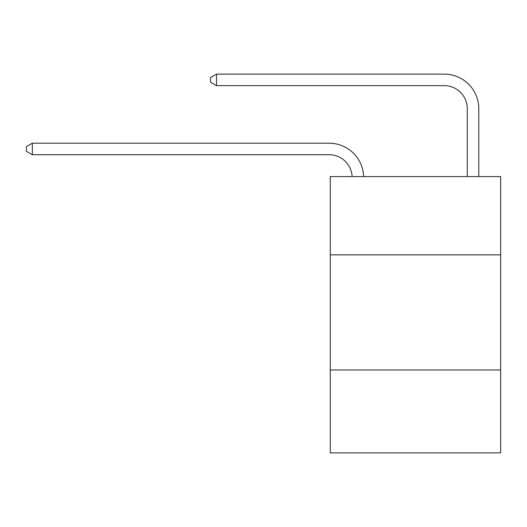 <?xml version="1.0" encoding="UTF-8"?>
<svg xmlns="http://www.w3.org/2000/svg" width="527" height="527" viewBox="0 0 527 527"><rect width="100%" height="100%" fill="white"/><g stroke="black" fill="none" stroke-linecap="round" stroke-linejoin="round"><path stroke-width="0.79" d="M500.65 254.864L500.65 176.585L330.271 176.585L330.271 254.864L500.65 254.864L500.65 452.877L330.271 452.877L330.271 254.864M500.65 369.987L330.271 369.987M352.115 176.585A23.023 23.023 0 0 0 329.118 154.707A23.023 23.023 0 0 1 352.115 176.585A23.023 23.023 0 0 0 329.118 154.707A23.023 23.023 0 0 1 352.115 176.585A23.023 23.023 0 0 0 329.118 154.707A23.023 23.023 0 0 1 352.115 176.585A23.023 23.023 0 0 0 329.118 154.707A23.023 23.023 0 0 1 352.115 176.585A23.023 23.023 0 0 0 329.118 154.707A23.023 23.023 0 0 1 352.115 176.585A23.023 23.023 0 0 0 329.118 154.707A23.023 23.023 0 0 1 352.115 176.585A23.023 23.023 0 0 0 329.118 154.707A23.023 23.023 0 0 1 352.115 176.585A23.023 23.023 0 0 0 329.118 154.707A23.023 23.023 0 0 1 352.115 176.585A23.023 23.023 0 0 0 329.118 154.707A23.023 23.023 0 0 1 352.115 176.585A23.023 23.023 0 0 0 329.118 154.707A23.023 23.023 0 0 1 352.115 176.585A23.023 23.023 0 0 0 329.118 154.707A23.023 23.023 0 0 1 352.115 176.585A23.023 23.023 0 0 0 329.118 154.707A23.023 23.023 0 0 1 352.115 176.585A23.023 23.023 0 0 0 329.118 154.707A23.023 23.023 0 0 1 352.115 176.585A23.023 23.023 0 0 0 329.118 154.707A23.023 23.023 0 0 1 352.115 176.585A23.023 23.023 0 0 0 329.118 154.707A23.023 23.023 0 0 1 352.115 176.585A23.023 23.023 0 0 0 329.118 154.707A23.023 23.023 0 0 1 352.115 176.585A23.023 23.023 0 0 0 329.118 154.707A23.023 23.023 0 0 1 352.115 176.585A23.023 23.023 0 0 0 329.118 154.707A23.023 23.023 0 0 1 352.115 176.585A23.023 23.023 0 0 0 329.118 154.707A23.023 23.023 0 0 1 352.115 176.585A23.023 23.023 0 0 0 329.118 154.707A23.023 23.023 0 0 1 352.115 176.585A23.023 23.023 0 0 0 329.118 154.707A23.023 23.023 0 0 1 352.115 176.585A23.023 23.023 0 0 0 329.118 154.707A23.023 23.023 0 0 1 352.115 176.585A23.023 23.023 0 0 0 329.118 154.707A23.023 23.023 0 0 1 352.115 176.585A23.023 23.023 -20.4 0 0 329.118 154.707L32.338 154.707L26.35 151.256L26.35 146.651L32.338 143.199L329.118 143.199A34.538 34.538 0 0 1 363.637 176.585M467.265 176.585L467.265 108.661A23.023 23.023 0 0 0 444.241 85.637L216.531 85.637L210.543 82.186L210.543 77.581L216.531 74.123L444.241 74.123A34.538 34.538 21.1 0 1 478.779 108.661L478.779 176.585M32.338 143.199L329.118 143.199L32.338 143.199L329.118 143.199L32.338 143.199L329.118 143.199L32.338 143.199L329.118 143.199L32.338 143.199L329.118 143.199L32.338 143.199L329.118 143.199L32.338 143.199L329.118 143.199L32.338 143.199L329.118 143.199L32.338 143.199L329.118 143.199L32.338 143.199L329.118 143.199L32.338 143.199L329.118 143.199L32.338 143.199L329.118 143.199L32.338 143.199L329.118 143.199L32.338 143.199L329.118 143.199L32.338 143.199L329.118 143.199L32.338 143.199L329.118 143.199L32.338 143.199L329.118 143.199L32.338 143.199L329.118 143.199L32.338 143.199L329.118 143.199L32.338 143.199L329.118 143.199L32.338 143.199L329.118 143.199L32.338 143.199L329.118 143.199L32.338 143.199L329.118 143.199L32.338 143.199L32.338 154.707M467.265 108.661A23.023 23.023 -158.9 0 0 444.241 85.637A23.023 23.023 -158.9 0 1 467.265 108.661A23.023 23.023 -158.9 0 0 444.241 85.637A23.023 23.023 -158.9 0 1 467.265 108.661A23.023 23.023 -158.9 0 0 444.241 85.637A23.023 23.023 -158.9 0 1 467.265 108.661A23.023 23.023 -158.9 0 0 444.241 85.637A23.023 23.023 -158.9 0 1 467.265 108.661A23.023 23.023 -158.9 0 0 444.241 85.637A23.023 23.023 -158.9 0 1 467.265 108.661A23.023 23.023 -158.9 0 0 444.241 85.637A23.023 23.023 -158.9 0 1 467.265 108.661A23.023 23.023 -158.9 0 0 444.241 85.637A23.023 23.023 -158.9 0 1 467.265 108.661A23.023 23.023 -158.9 0 0 444.241 85.637A23.023 23.023 -158.9 0 1 467.265 108.661A23.023 23.023 -158.9 0 0 444.241 85.637A23.023 23.023 -158.9 0 1 467.265 108.661A23.023 23.023 -158.9 0 0 444.241 85.637A23.023 23.023 -158.9 0 1 467.265 108.661A23.023 23.023 -158.9 0 0 444.241 85.637A23.023 23.023 -158.9 0 1 467.265 108.661A23.023 23.023 -158.9 0 0 444.241 85.637A23.023 23.023 -158.9 0 1 467.265 108.661A23.023 23.023 -158.9 0 0 444.241 85.637A23.023 23.023 -158.9 0 1 467.265 108.661A23.023 23.023 -158.9 0 0 444.241 85.637A23.023 23.023 -158.9 0 1 467.265 108.661A23.023 23.023 -158.9 0 0 444.241 85.637A23.023 23.023 -158.9 0 1 467.265 108.661A23.023 23.023 -158.9 0 0 444.241 85.637A23.023 23.023 -158.9 0 1 467.265 108.661A23.023 23.023 -158.9 0 0 444.241 85.637A23.023 23.023 -158.9 0 1 467.265 108.661A23.023 23.023 -158.9 0 0 444.241 85.637A23.023 23.023 -158.9 0 1 467.265 108.661A23.023 23.023 -158.9 0 0 444.241 85.637A23.023 23.023 -158.9 0 1 467.265 108.661A23.023 23.023 -158.9 0 0 444.241 85.637A23.023 23.023 -158.9 0 1 467.265 108.661A23.023 23.023 -158.9 0 0 444.241 85.637A23.023 23.023 -158.9 0 1 467.265 108.661A23.023 23.023 -158.9 0 0 444.241 85.637A23.023 23.023 -158.9 0 1 467.265 108.661A23.023 23.023 -158.9 0 0 444.241 85.637A23.023 23.023 -158.9 0 1 467.265 108.661M216.531 85.637L216.531 74.123L444.241 74.123"/></g></svg>
